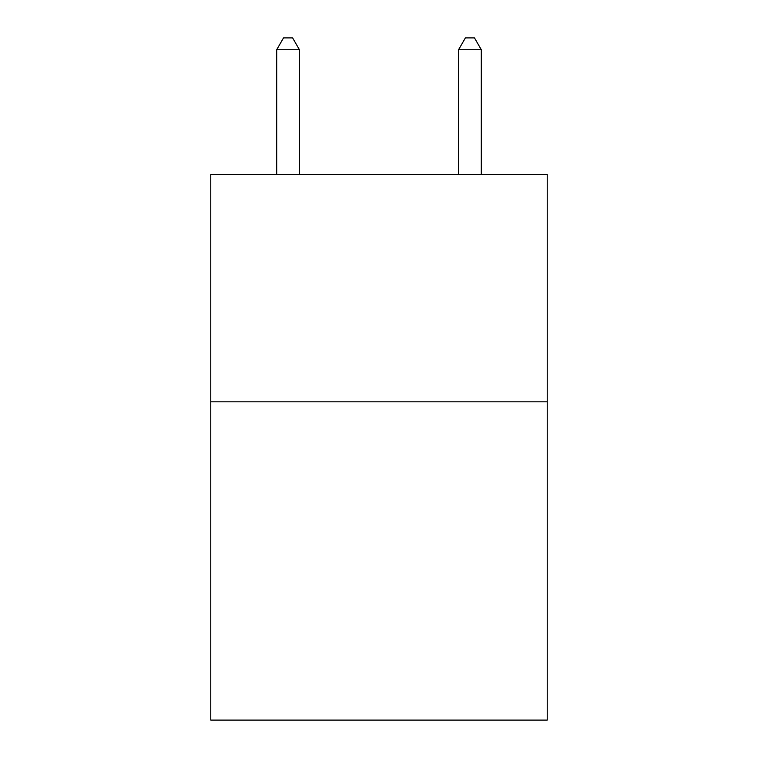 <?xml version="1.0" encoding="UTF-8"?>
<svg xmlns="http://www.w3.org/2000/svg" width="758" height="758" viewBox="0 0 758 758"><rect width="100%" height="100%" fill="white"/><g stroke="black" fill="none" stroke-linecap="round" stroke-linejoin="round"><path stroke-width="1.14" d="M547.229 401.825L547.229 720.1L210.771 720.1L210.771 174.482L547.229 174.482L547.229 401.825L210.771 401.825M299.429 174.482L299.429 49.725L276.698 49.725L276.698 174.482M276.698 49.725L283.52 37.9L292.607 37.9L299.429 49.725M481.302 174.482L481.302 49.725L458.571 49.725L458.571 174.482M458.571 49.725L465.393 37.9L474.48 37.9L481.302 49.725"/></g></svg>
